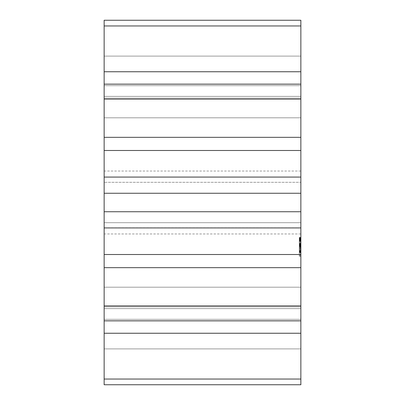 <?xml version="1.0" encoding="UTF-8"?>
<svg xmlns="http://www.w3.org/2000/svg" width="405" height="405" viewBox="0 0 405 405"><rect width="100%" height="100%" fill="white"/><g stroke="black" fill="none" stroke-linecap="round" stroke-linejoin="round"><path stroke-width="0.3" stroke-dasharray="2.02 1.52" d="M104.141 379.034L300.859 379.034L300.859 384.75L300.859 348.892L300.859 384.75L104.141 384.75L104.141 177.193L300.859 177.193L300.859 20.25L300.859 85.657L300.859 20.25L104.141 20.25L104.141 85.657L104.141 20.25L104.141 25.966L300.859 25.966M300.859 379.034L300.859 222.699L300.859 227.934L104.141 227.934L300.859 227.807L300.859 177.193L300.859 182.301L104.141 182.301L300.859 182.301L300.859 177.066L104.141 177.066L104.141 182.301L104.141 25.966M104.141 348.892L104.141 319.342L104.141 348.892L300.859 348.892L300.859 319.342L300.859 348.892L104.141 348.892M104.141 84.149L104.141 117.804L104.141 84.149L300.859 84.149L300.859 117.804L300.859 84.149M104.141 202.5L104.141 233.974L104.141 202.5M300.859 202.5L300.859 233.974L300.859 202.5M300.859 255.621L300.859 254.056L300.859 256.132L300.859 255.621L299.285 255.621L299.285 240.514L299.285 256.132L299.285 255.621L300.859 255.621M300.859 252.74L300.859 254.056L300.859 251.733L300.859 252.74L299.285 252.74L300.859 252.74M300.859 251.1L300.859 249.728L300.859 251.1L299.285 251.1L300.859 251.1M300.859 247.339L300.859 252.634L300.859 244.002L300.859 252.634L300.859 244.468L300.859 252.634L300.859 247.339L299.285 247.339L299.285 252.401L299.285 247.339M300.859 245.541L300.859 246.913L300.859 244.914L300.859 245.541L299.285 245.541L300.859 245.541M300.859 243.906L300.859 242.59L300.859 243.906L299.285 243.906L300.859 243.906M300.859 241.026L300.859 237.431L300.859 241.542L300.859 237.431L300.859 241.542L300.859 237.431L300.859 241.542L300.859 237.431L300.859 241.542L300.859 237.507L300.859 241.461L300.859 237.507L300.859 241.461L300.859 237.507L300.859 241.015L299.285 241.026L299.285 237.431L299.285 241.542L299.285 237.431L299.285 241.542L299.285 237.431L299.285 241.542L299.285 237.431L299.285 241.542L299.285 237.507L299.285 241.461L299.285 237.507L299.285 241.461L299.285 237.507L299.285 241.015L300.859 241.026L299.285 241.036L300.859 241.015M300.859 252.634L300.859 252.133L300.859 252.634L300.859 252.153L300.859 252.634L299.285 252.634L299.285 244.002L299.285 252.634L299.285 244.002L299.285 252.634L299.285 244.002L299.285 252.634L299.285 244.002L299.285 252.634L300.859 252.634M300.859 248.802L300.859 244.002L300.859 252.133L300.859 244.002L300.859 248.802L300.859 244.002L300.859 248.802L300.859 248.336L300.859 248.802L299.285 248.791L299.285 252.153L299.285 243.147L299.285 248.802L300.859 248.802L299.285 248.802M300.859 239.208L300.859 241.542L300.859 239.208L299.285 239.208L299.285 237.431L299.285 239.618L299.285 239.208L300.859 239.198M300.859 245.597L300.859 252.178L300.859 244.25L300.859 245.612L299.285 245.612L299.285 244.002L299.285 246.822L299.285 245.597L300.859 245.597L300.859 244.772L299.285 244.772L300.859 244.772L300.859 243.147L300.859 248.336L300.859 243.623L300.859 244.468L299.285 244.468L300.859 244.468L299.285 244.468L300.859 244.468L299.285 244.468L300.859 244.468L300.859 245.597L299.285 245.597M300.859 251.677L299.285 251.677L300.859 251.677M300.859 242.681L300.859 243.147L300.859 242.681L299.285 242.681L299.285 243.147L299.285 242.681L300.859 242.681M104.141 222.699L300.859 222.699L104.141 222.699M104.141 96.385L300.859 96.385L104.141 96.385M104.141 308.615L300.859 308.615L104.141 308.615M104.141 117.804L300.859 117.804L104.141 117.804M104.141 287.196L300.859 287.196L104.141 287.196M104.141 98.142L300.859 98.142L104.141 98.142M104.141 306.858L300.859 306.858L104.141 306.858M104.141 56.108L300.859 56.108L104.141 56.108M104.141 85.657L300.859 85.657L104.141 85.657M104.141 319.342L300.859 319.342L104.141 319.342M104.141 71.751L300.859 71.751M104.141 333.249L300.859 333.249M104.141 320.851L300.859 320.851M104.141 99.109L300.859 99.109M104.141 305.891L300.859 305.891M104.141 137.33L300.859 137.33M104.141 267.67L300.859 267.67M104.141 150.488L300.859 150.488M104.141 254.512L300.859 254.512M104.141 177.193L300.859 177.193M104.141 227.807L300.859 227.807M104.141 193.256L300.859 193.256M104.141 211.744L300.859 211.744M300.859 254.056L299.285 254.056L300.859 254.056M300.859 255.995L299.285 255.995M300.859 256.132L299.285 256.132M300.859 251.733L299.285 251.733L300.859 251.733M300.859 256.006L299.285 256.006M300.859 249.728L299.285 249.728L300.859 249.728M300.859 248.321L299.285 248.321L299.285 246.822L299.285 249.824L299.285 248.321L300.859 248.321L299.285 248.321M300.859 246.913L299.285 246.913L300.859 246.913M300.859 244.914L299.285 244.914L300.859 244.914M300.859 242.59L299.285 242.59L300.859 242.59M300.859 240.641L299.285 240.641L300.859 240.646M300.859 240.514L299.285 240.514L299.285 239.598L299.285 240.509L300.859 240.509M300.859 239.74L300.859 241.102L300.859 239.436L300.859 241.01L300.859 239.866L299.285 239.74L299.285 240.99L299.285 239.436L299.285 241.01L299.285 238.297L299.285 241.102L299.285 237.872L299.285 241.102L299.285 239.866L300.859 239.866L299.285 239.74M300.859 237.431L299.285 237.431M300.859 237.745L299.285 237.745M300.859 241.091L299.285 241.091L300.859 241.102M300.859 238.403L299.285 238.403L300.859 238.403M300.859 237.882L299.285 237.882L300.859 237.882M300.859 241.269L299.285 241.269M300.859 241.542L299.285 241.542L299.285 241.258L299.285 241.542L300.859 241.542L299.285 241.542M300.859 241.461L299.285 241.461L300.859 241.461M300.859 238.98L299.285 238.98L300.859 238.98M300.859 237.507L299.285 237.507M300.859 238.231L299.285 238.231M300.859 241.046L299.285 241.041M300.859 239.482L299.285 239.482L300.859 239.482L299.285 239.482L300.859 239.482L300.859 238.297L300.859 239.487L300.859 237.872L299.285 237.872L299.285 238.287L299.285 237.872L300.859 237.872L300.859 240.691L300.859 239.482L299.285 239.492L300.859 239.487M300.859 239.006L299.285 239.006L300.859 239.006M300.859 237.836L300.859 239.497L299.285 239.502L299.285 237.836L299.285 239.497L300.859 239.507L300.859 238.069L299.285 238.064L300.859 237.836L299.285 237.836M300.859 237.801L299.285 237.801M300.859 239.036L299.285 239.036L300.859 239.036M300.859 241.188L299.285 241.188L300.859 241.188M300.859 240.57L299.285 240.57M300.859 251.439L299.285 251.439M300.859 248.933L299.285 248.933M300.859 247.015L299.285 247.015M300.859 245.703L299.285 245.703M300.859 251.601L299.285 251.601M300.859 244.944L299.285 244.944L299.285 247.855L299.285 244.944L300.859 244.944L299.285 244.944L300.859 244.944L299.285 244.944L300.859 244.944L299.285 244.944L300.859 244.944L300.859 247.855L299.285 247.855L299.285 246.453L299.285 247.855L300.859 247.855L300.859 244.944M300.859 250.953L299.285 250.953M300.859 250.771L299.285 250.771M300.859 245.84L299.285 245.84M300.859 251.667L299.285 251.667L300.859 251.667M300.859 245.668L299.285 245.668M300.859 245.01L299.285 245.01M300.859 250.913L299.285 250.913M300.859 244.002L299.285 244.002M300.859 249.612L299.285 249.612M300.859 247.688L299.285 247.688L300.859 247.688M300.859 245.147L299.285 245.147M300.859 252.153L299.285 252.163L300.859 252.153M300.859 244.504L299.285 244.504L300.859 244.504M300.859 247.84L299.285 247.835L300.859 247.84M300.859 238.145L299.285 238.145M300.859 240.793L299.285 240.793M300.859 238.175L299.285 238.175L300.859 238.175M300.859 239.912L299.285 239.912L300.859 239.912M300.859 239.446L299.285 239.446L300.859 239.446M300.859 237.917L299.285 237.917L300.859 237.917M300.859 240.545L299.285 240.545L300.859 240.54M300.859 240.909L299.285 240.909L300.859 240.899M300.859 252.401L299.285 252.401L300.859 252.386M300.859 252.629L299.285 252.629M300.859 250.411L299.285 250.411M300.859 246.154L299.285 246.154L300.859 246.174M300.859 250.391L299.285 250.391M300.859 245.921L299.285 245.921M300.859 252.133L299.285 252.133L300.859 252.133M300.859 239.598L299.285 239.618M300.859 239.633L299.285 239.633M300.859 245.364L299.285 245.364L300.859 245.364M300.859 244.807L299.285 244.807L300.859 244.807M300.859 244.25L299.285 244.25L300.859 244.25M300.859 248.336L299.285 248.336L300.859 248.336M300.859 246.407L299.285 246.407M300.859 247.744L299.285 247.744M300.859 247.764L299.285 247.764M300.859 247.121L299.285 247.121M300.859 245.956L299.285 245.956M300.859 245.491L299.285 245.491L300.859 245.491M300.859 243.147L299.285 243.147L300.859 243.147M300.859 243.623L299.285 243.623L300.859 243.623M299.285 252.178L299.285 249.824L299.285 252.178L300.859 252.178M299.285 241.157L300.859 241.157M300.859 251.875L299.285 251.875L300.859 251.875M300.859 251.049L299.285 251.049L300.859 251.049M300.859 249.824L299.285 249.824L300.859 249.824M300.859 246.822L299.285 246.822L300.859 246.822M300.859 239.436L299.285 239.436L300.859 239.436M300.859 237.973L300.859 238.287L300.859 237.872L299.285 237.973L300.859 237.973M300.859 247.855L299.285 247.855L300.859 247.855L300.859 246.453L299.285 246.453L300.859 246.453L300.859 247.855M300.859 239.299L299.285 239.299M300.859 238.636L299.285 238.636L300.859 238.651M300.859 239.654L299.285 239.654M300.859 239.76L299.285 239.76M300.859 237.791L299.285 237.791M300.859 237.527L299.285 237.527L300.859 237.538M300.859 240.069L299.285 240.069M300.859 240.459L299.285 240.459M300.859 240.914L299.285 240.914L300.859 240.934M300.859 240.965L299.285 240.965L300.859 240.975M300.859 238.018L299.285 238.018M300.859 238.56L299.285 238.56L300.859 238.575M300.859 238.95L299.285 238.95L300.859 238.96M300.859 241.223L299.285 241.223L300.859 241.218M300.859 239.142L299.285 239.142L300.859 239.147M300.859 240.408L299.285 240.408M300.859 239.233L299.285 239.233M300.859 239.699L299.285 239.699M300.859 239.32L299.285 239.32M300.859 240.838L299.285 240.838L300.859 240.859M300.859 240.266L299.285 240.266L300.859 240.256M300.859 239.78L299.285 239.78M300.859 241.405L299.285 241.405M300.859 239.39L299.285 239.39M300.859 239.082L299.285 239.082M300.859 237.558L299.285 237.558M300.859 237.943L299.285 237.943L300.859 237.932M300.859 238.585L299.285 238.585L300.859 238.606M300.859 238.307L299.285 238.307M300.859 240.99L299.285 241M300.859 240.661L299.285 240.661M300.859 240.732L299.285 240.732M300.859 238.616L299.285 238.616M300.859 237.765L299.285 237.765L300.859 237.76M300.859 240.018L299.285 240.018L300.859 240.003M300.859 241.258L299.285 241.258L300.859 241.248M300.859 240.61L299.285 240.61M300.859 239.942L299.285 239.942M300.859 239.674L299.285 239.674M300.859 238.287L299.285 238.287L300.859 238.297M300.859 238.793L299.285 238.793L300.859 238.793M300.859 237.978L299.285 237.978L300.859 237.978M300.859 240.175L299.285 240.175L300.859 240.175M300.859 240.686L299.285 240.686L300.859 240.691M300.859 240.185L299.285 240.185L300.859 240.185M300.859 238.034L299.285 238.034M300.859 238.069L299.285 238.069M300.859 239.36L299.285 239.36M300.859 239.254L299.285 239.254M300.859 240.104L299.285 240.104M300.859 239.993L299.285 239.993M300.859 240.241L299.285 240.241M300.859 171.026L104.141 171.026M300.859 233.974L104.141 233.974"/><path stroke-width="0.61" d="M104.141 177.193L104.141 193.256L300.859 193.256L300.859 227.807M104.141 193.256L104.141 211.744L300.859 211.744M300.859 177.193L300.859 193.256M104.141 211.744L104.141 227.807M104.141 227.934L104.141 384.75L300.859 384.75L300.859 227.934L104.141 227.934M104.141 20.25L104.141 177.066L300.859 177.066L300.859 20.25L104.141 20.25M104.141 150.488L300.859 150.488M104.141 254.512L300.859 254.512M104.141 137.33L300.859 137.33M104.141 267.67L300.859 267.67M104.141 99.109L300.859 99.109M104.141 305.891L300.859 305.891M104.141 84.149L300.859 84.149M104.141 320.851L300.859 320.851M104.141 71.751L300.859 71.751M104.141 333.249L300.859 333.249M104.141 25.966L300.859 25.966M104.141 379.034L300.859 379.034"/></g></svg>
